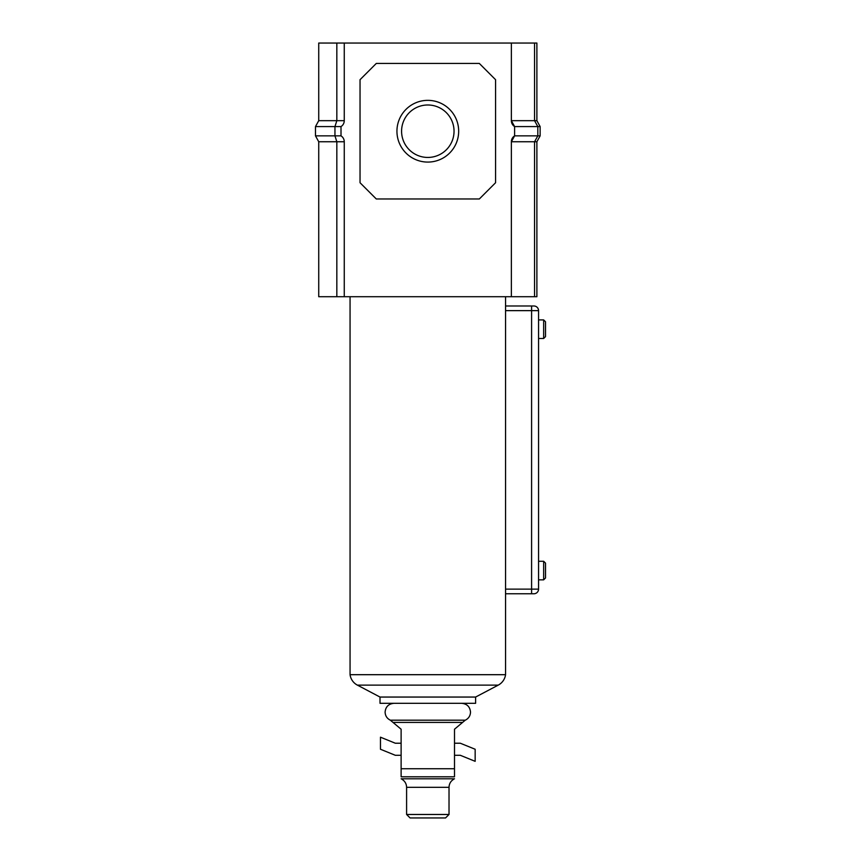 <?xml version="1.0" encoding="UTF-8"?>
<svg xmlns="http://www.w3.org/2000/svg" width="861" height="861" viewBox="0 0 861 861"><rect width="100%" height="100%" fill="white"/><g stroke="black" fill="none" stroke-linecap="round" stroke-linejoin="round"><path stroke-width="1.29" d="M396.943 131.216A30.867 30.867 0 0 1 427.809 100.35A30.867 30.867 0 0 1 458.676 131.216A30.867 30.867 0 0 1 427.809 162.083A30.867 30.867 0 0 1 396.943 131.216M454.038 131.216A26.228 26.228 0 0 0 427.809 104.988A26.228 26.228 0 0 0 401.581 131.216A26.228 26.228 0 0 0 427.809 157.445A26.228 26.228 0 0 0 454.038 131.216M536.887 141.742L536.887 296.711L534.563 296.711L534.563 141.742L536.887 141.742L540.138 135.855L537.813 135.855L534.563 141.742L511.359 141.742L511.359 296.711L534.563 296.711M534.563 43.05L534.563 120.68L536.887 120.68L536.887 43.05L511.359 43.05L511.359 120.68L534.563 120.68L537.813 126.578L537.813 135.855L514.609 135.855L514.609 126.578A6.963 6.963 0 0 1 511.359 120.68L514.609 126.578L540.138 126.578L540.138 135.855M511.359 43.05L344.26 43.05L344.26 120.68A6.963 6.963 0 0 1 341.01 126.578L341.01 135.855A6.963 6.963 0 0 1 344.26 141.742L344.26 296.711L511.359 296.711M344.26 141.742L336.834 141.742L336.834 296.711L344.26 296.711M344.26 43.05L318.731 43.05L318.731 120.68L315.481 126.578L315.481 135.855L318.731 141.742L318.731 296.711L336.834 296.711M376.289 63.445L360.038 79.696L360.038 182.736L376.289 198.977L479.329 198.977L495.57 182.736L495.57 79.696L479.329 63.445L376.289 63.445M511.359 141.742A6.963 6.963 0 0 1 514.609 135.855L511.359 141.742M336.834 43.05L336.834 120.68L318.731 120.68M318.731 141.742L336.834 141.742L334.951 135.855L334.951 126.578L336.834 120.68L344.26 120.68M341.01 126.578L315.481 126.578M341.01 135.855L315.481 135.855M536.887 120.68L540.138 126.578M461.69 703.308C467.071 703.857 470.009 706.795 470.515 712.122C470.343 715.846 468.599 718.537 465.263 720.194L390.356 720.194L401.118 729.224L401.118 776.794C401.118 779.485 401.118 779.485 401.118 776.794L454.5 776.794C454.5 779.485 454.5 779.485 454.5 776.794L454.5 729.224L462.615 722.401L392.993 722.401M449.022 814.474L445.535 817.95L410.073 817.95L406.596 814.474L449.022 814.474L449.022 787.32L406.596 787.32L406.596 814.474M401.118 755.291L395.317 755.291L380.465 749.253L380.465 737.188L395.317 743.226L401.118 743.226M454.5 743.226L460.301 743.226L475.154 749.253L475.154 761.328L460.301 755.291L454.5 755.291M475.606 697.055L498.25 685.119A13.927 13.927 0 0 0 505.558 674.69L350.061 674.69A13.927 13.927 0 0 0 357.369 685.119L380.013 697.055L380.013 703.308L475.606 703.308L475.606 697.055L380.013 697.055M543.657 561.275L545.519 563.126L545.519 577.989L543.657 579.84L543.657 561.275L538.555 561.275L538.555 589.128A4.639 4.639 0 0 1 533.917 593.767L505.558 593.767L531.592 593.767L531.592 310.638L505.558 310.638L505.558 296.711M543.657 319.915L545.519 321.777L545.519 336.629L543.657 338.481L543.657 319.915L538.555 319.915L538.555 310.638L538.555 589.128A4.639 4.639 0 0 1 533.917 593.767A4.639 4.639 0 0 0 538.555 589.128L505.558 589.128L505.558 674.69M538.555 319.915L538.555 347.769M350.061 296.711L350.061 674.69M538.555 551.987L538.555 561.275M538.555 545.035L538.555 354.732M505.558 589.128L505.558 310.638M505.558 305.989L533.917 305.989A4.639 4.639 0 0 1 538.555 310.638L531.592 310.638L531.592 305.989L505.558 305.989M454.5 768.755L401.118 768.755M454.5 778.796L401.118 778.796M498.25 685.119L357.369 685.119M538.555 310.638A4.639 4.639 0 0 0 533.917 305.989M390.356 720.194C387.019 718.537 385.265 715.846 385.104 712.122C385.599 706.795 388.537 703.857 393.929 703.308M453.672 779.27C450.69 781.121 449.141 783.811 449.022 787.32M401.947 779.27C404.928 781.121 406.478 783.811 406.596 787.32M465.263 720.194L462.615 722.401M543.657 338.481L538.555 338.481M543.657 579.84L538.555 579.84"/></g></svg>

